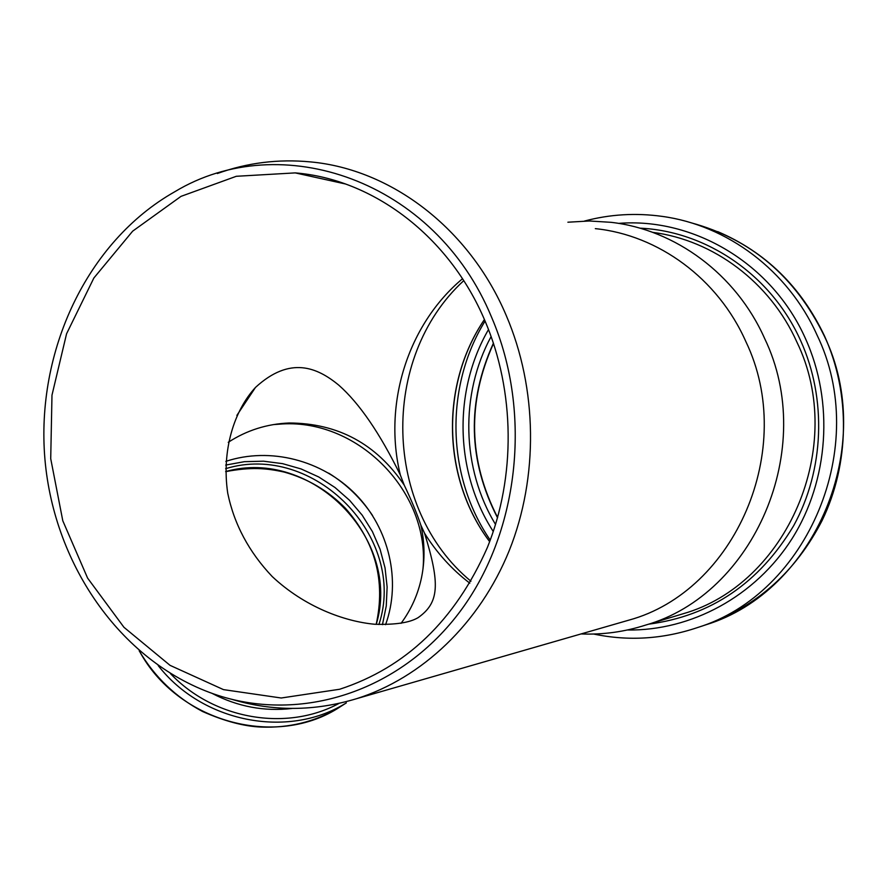 <?xml version="1.0" encoding="UTF-8"?>
<svg xmlns="http://www.w3.org/2000/svg" width="888" height="888" viewBox="0 0 888 888"><rect width="100%" height="100%" fill="white"/><g stroke="black" fill="none" stroke-linecap="round" stroke-linejoin="round"><path stroke-width="1.33" d="M595.326 228.638C658.152 235.031 717.948 278.499 745.82 341.503C797.602 449.017 734.609 591.353 629.026 620.101L621.223 622.344M567.898 222.211L589.399 220.99L611.011 222.322C675.191 229.548 736.03 274.103 764.568 338.35C817.793 448.507 753.845 594.416 645.676 625.074C624.431 631.879 602.897 634.831 581.063 633.932M217.338 173.526C247.308 162.715 278.366 158.841 310.523 161.905C390.842 169.242 469.23 228.138 506.249 315.506C537.562 388.622 538.583 477.211 509.29 550.46C479.664 623.609 421.867 678.021 356.721 698.645C314.574 711.41 272.96 711.643 231.879 699.333M469.796 583.183C451.792 569.386 436.718 552.758 424.575 533.277C440.337 584.226 439.216 602.763 418.126 617.637C409.745 622.688 395.282 624.886 374.714 624.253C344.211 621.456 304.395 606.737 272.194 576.523C248.929 551.959 234.11 524.175 227.728 493.173C221.434 450.494 234.088 410.645 255.467 387.446C290.209 355.511 317.471 367.588 338.794 385.17C359.318 403.241 379.842 433.178 400.344 474.991C383.017 404.473 407.448 324.819 462.504 278.754M484.981 320.846C515.073 391.442 515.861 476.967 487.379 547.496C455.211 620.346 405.971 667.598 339.671 689.255L281.219 698.001L223.476 689.621L170.041 665.345L123.943 627.283L87.59 578.077L62.793 520.768L50.716 458.663L51.981 395.171L66.567 333.788L93.873 278L132.667 231.158L181.019 196.359L236.308 176.29L295.216 172.894C373.038 179.143 449.239 236.064 484.981 320.846M401.043 623.354C411.266 609.512 418.115 594.116 421.611 577.167C425.052 559.884 424.786 542.524 420.823 525.074L424.575 533.277M400.344 474.991L404.218 485.114C376.357 443.911 338.006 423.21 289.177 422.999C266.966 423.898 246.653 430.336 228.249 442.313M422.954 569.219C430.38 492.94 359.174 419.391 282.44 423.953L273.393 424.608M404.218 485.114C411.322 499.966 416.861 513.275 420.823 525.074M385.592 624.664C401.465 580.763 389.144 528.549 355.722 494.361C322.255 460.217 270.241 446.664 225.841 461.372M470.94 581.24C383.372 508.979 379.343 358.186 463.736 280.663M491.63 317.338C533.066 413.497 518.692 535.076 458.363 613.763C397.968 692.618 300.821 722.166 218.093 695.426C123.066 664.502 54.201 566.699 44.933 459.251C35.709 351.815 86.669 241.614 174.736 191.764C280.63 127.717 435.109 179.953 491.63 317.338M484.415 319.547C439.993 385.27 442.379 478.776 489.665 541.658C442.191 478.832 439.826 385.214 484.415 319.536M652.724 232.367C713.253 240.104 770.096 282.151 796.913 342.135C847.518 446.32 786.646 584.326 683.238 613.719L645.676 625.074M372.594 515.584C361.028 498.29 346.409 484.149 328.726 473.171M382.451 624.641L386.258 606.027L387.124 586.957L385.048 567.909L380.097 549.317L372.416 531.59L362.171 515.14L349.606 500.344L335.02 487.523L318.748 476.978L301.132 468.964L282.595 463.647L263.547 461.194L244.422 461.671L225.685 465.079M378.91 624.519C407.77 537.218 313.653 441.591 225.63 468.686M376.246 624.364C402.098 539.016 311.621 447.252 225.663 471.561M139.372 650.971C176.823 721.112 273.426 748.24 337.074 708.813L346.353 702.885M158.208 665.578C202.32 722.41 287.335 738.849 344.833 703.784L337.074 708.813C313.964 721.988 288.689 728.071 261.25 727.072C244.111 726.395 224.564 721.211 202.608 711.521C175.769 697.247 154.634 677.011 139.194 650.815M170.407 673.548C213.953 719.624 286.769 731.801 339.027 703.396M212.132 693.417C237.751 706.715 264.435 711.721 292.185 708.446M639.837 228.161C706.371 231.058 771.372 275.002 800.721 340.837C827.028 399.001 824.175 470.141 793.683 525.685C759.218 583.127 710.866 615.95 648.64 624.175M618.536 223.388C693.661 217.36 772.16 263.514 805.471 338.606C834.221 401.987 828.793 480.275 792.163 538.494C755.344 596.658 690.931 630.98 627.305 630.003M584.515 221.045C609.89 214.286 635.764 212.732 662.148 216.383C727.05 225.141 787.945 270.318 816.871 334.709C871.161 446.131 807.514 593.883 697.546 627.55C662.992 639.16 628.349 641.325 593.595 634.021M690.809 222.71C750.782 238.928 795.226 276.59 824.142 335.697C877.766 445.621 814.873 591.397 706.115 624.73L700.643 626.528M497.535 517.804C468.009 460.45 466.644 402.22 493.428 343.123M495.56 524.486C461.594 468.664 459.751 394.35 491.142 336.497M493.284 531.546C454.867 472.316 452.836 391.064 488.522 329.526M490.243 540.137C446.62 476.701 444.355 387.113 485.07 321.056M356.721 698.645L629.026 620.101M295.216 172.894L345.576 184.005M236.863 415.406L255.455 387.457M289.177 422.999L282.44 423.953M376.19 624.364C385.692 581.063 375.458 542.379 345.476 508.313C328.205 490.698 307.77 478.621 284.171 472.083C266.189 468.098 251.093 466.888 225.663 471.628M697.546 627.55L706.115 624.73C757.164 606.127 795.826 571.406 822.088 520.568C849.672 463.647 850.671 393.65 824.464 335.886C801.065 286.802 765.489 252.048 717.748 231.635M497.624 517.504C468.32 460.339 466.955 402.308 493.528 343.412"/></g></svg>
